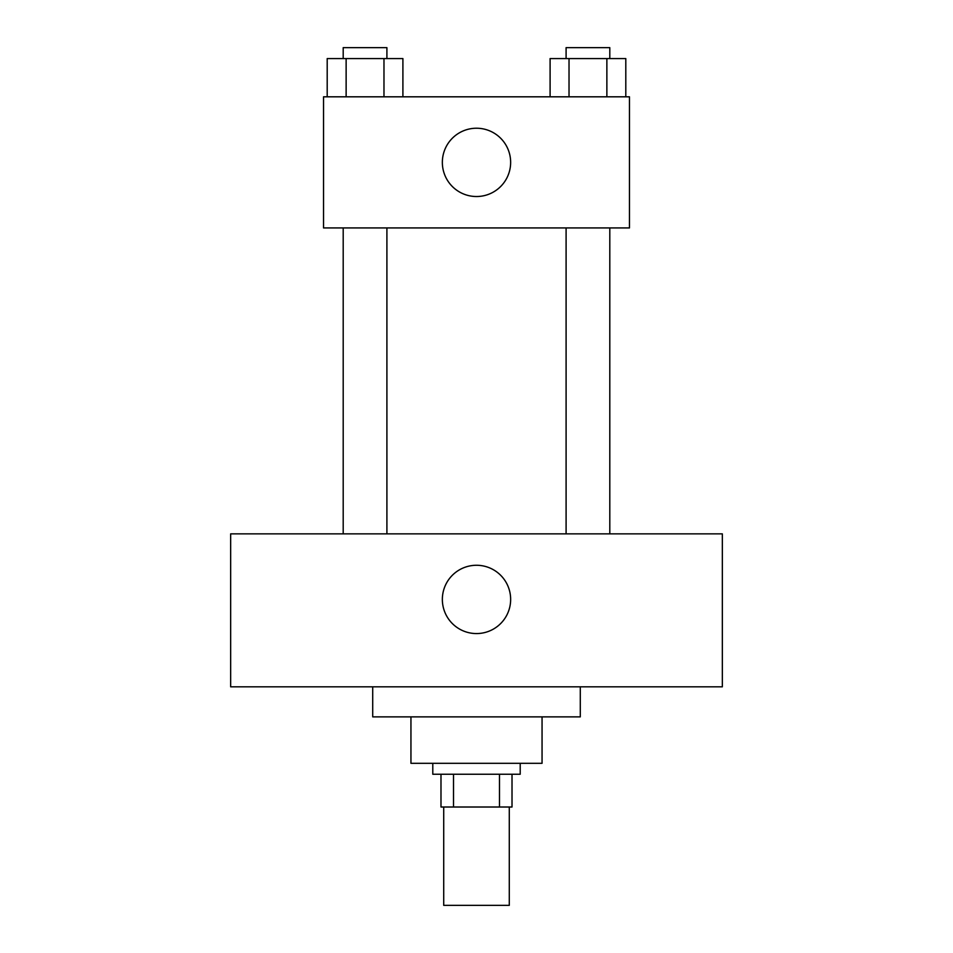 <?xml version="1.0" encoding="UTF-8"?>
<svg xmlns="http://www.w3.org/2000/svg" width="953" height="953" viewBox="0 0 953 953"><rect width="100%" height="100%" fill="white"/><g stroke="black" fill="none" stroke-linecap="round" stroke-linejoin="round"><path stroke-width="1.43" d="M443.717 807.012L443.717 905.35L509.283 905.35L509.283 807.012M499.491 774.241L499.491 807.012L440.989 807.012L440.989 774.241M499.491 807.012L512.011 807.012L512.011 774.241L512.011 807.012M520.207 763.305L520.207 774.241L432.793 774.241L432.793 763.305M453.509 774.241L453.509 807.012M542.054 716.87L542.054 763.305L410.946 763.305L410.946 716.87M580.294 686.827L580.294 716.87L372.706 716.87L372.706 686.827M722.338 686.827L230.662 686.827L230.662 533.859L722.338 533.859L722.338 686.827M476.5 565.272A34.141 34.141 0 0 1 506.067 616.496A34.141 34.141 0 0 1 446.933 616.496A34.141 34.141 0 0 1 476.5 565.272M566.094 533.859L566.094 227.934M386.906 227.934L386.906 533.859M629.468 227.934L323.532 227.934L323.532 96.813L629.468 96.813L629.468 227.934M510.641 162.379A34.141 34.141 0 0 1 459.429 191.946A34.141 34.141 0 0 1 459.429 132.801A34.141 34.141 0 0 1 510.641 162.379M625.799 96.813L625.799 58.574L550.095 58.574L550.095 96.813M606.87 58.574L606.87 96.813M569.024 58.574L569.024 96.813M566.094 58.574L566.094 47.65L609.801 47.65L609.801 58.574M402.905 96.813L402.905 58.574L327.201 58.574L327.201 96.813M383.976 58.574L383.976 96.813M346.13 58.574L346.13 96.813M343.199 58.574L343.199 47.65L386.906 47.65L386.906 58.574M609.801 533.859L609.801 227.934M343.199 227.934L343.199 533.859"/></g></svg>
